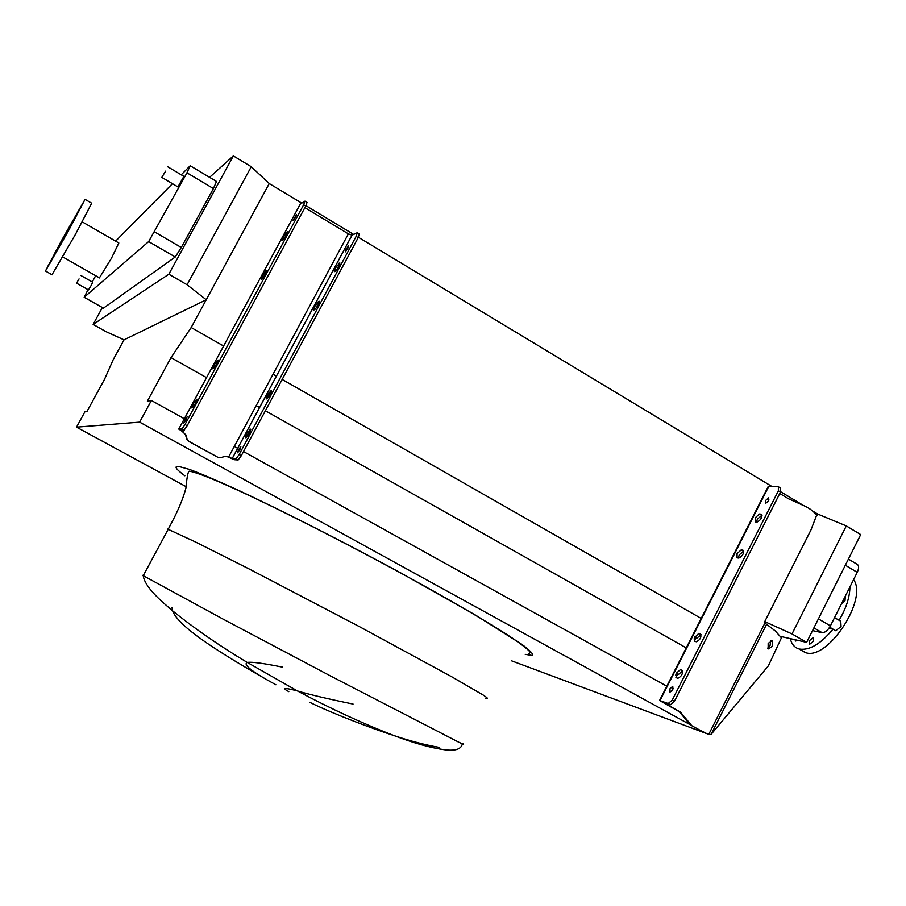 <?xml version="1.0" encoding="UTF-8"?>
<svg xmlns="http://www.w3.org/2000/svg" width="906" height="906" viewBox="0 0 906 906"><rect width="100%" height="100%" fill="white"/><g stroke="black" fill="none" stroke-linecap="round" stroke-linejoin="round"><path stroke-width="1.36" d="M79.071 278.912L76.546 283.159L79.071 278.912M80.815 275.469L92.706 282.23L91.019 285.696L88.471 289.931L76.546 283.159M165.594 171.132L161.812 177.383L165.594 171.132M167.757 166.783L183.873 176.364L177.927 186.93M835.128 630.372L835.74 630.735L841.062 626.556L840.757 621.244L834.551 617.62M61.846 242.559L59.921 245.922L61.846 242.559M74.405 219.784L72.457 223.204L74.405 219.784M81.551 206.183L79.615 209.58L81.551 206.183M79.196 209.569L77.293 212.91L79.196 209.569M69.015 227.429L67.146 230.702L69.015 227.429M56.885 249.41L55.04 252.649L56.885 249.41M49.626 263.182L47.769 266.432L49.626 263.182M51.551 260.577L49.671 263.884L51.551 260.577M99.422 277.848L111.37 258.414L118.833 242.989L82.276 221.879M68.709 230.362L45.459 271.03L61.891 239.909L85.062 199.365L68.709 230.362M85.175 199.433L91.687 203.216L75.515 234.269L52.004 274.733M63.635 237.451L74.496 218.459L63.635 237.451M841.538 603.668L845.004 600.712L845.219 597.36M813.214 641.437L813.044 637.767L809.5 640.587L809.67 644.257L813.214 641.437M800.576 649.874L805.785 652.705C827.733 660.667 868.208 599.16 853.577 579.636M790.292 638.628C791.595 644.121 794.471 647.552 798.922 648.923L799.443 649.058C809.522 650.61 820.7 643.962 832.999 629.138M839.115 620.282C846.193 608.277 849.794 597.167 849.907 586.975M848.412 559.093L856.827 564.121C859.058 565.197 859.194 567.937 857.235 572.332L830.417 625.876C827.801 630.497 825.015 632.762 822.07 632.648L812.535 630.599M171.925 607.382L172.604 610.848C178.55 626.726 217.587 651.244 259.161 675.321M275.9 684.766C252.151 671.912 242.615 664.472 247.281 662.445C251.596 661.674 263.386 663.249 282.638 667.167M353.046 704.053C328.255 698.979 309.727 694.619 297.474 690.961C284.439 687.529 281.551 687.756 288.788 691.629M310.011 702.388C321.109 708.175 357.542 723.69 394.654 735.819C410.814 741.187 425.605 745.038 439.036 747.348M781.165 636.544L806.634 642.365L860.7 534.597L846.306 525.91L817.608 514.008L816.714 515.786M124.031 339.841L206.24 299.761L191.177 327.53L171.008 357.621L147.384 401.165L151.381 400.486L139.649 422.139L76.523 427.156L84.96 411.698L87.055 411.347L104.541 379.286L113.205 359.693L124.031 339.841L106.013 331.653L93.137 324.416L102.367 307.553M76.523 427.156L186.217 486.726M705.661 733.237L511.709 660.87M139.649 422.139L690.134 724.698M151.381 400.486L184.337 418.753M234.292 446.443L237.7 448.334M243.521 451.562L666.805 686.204M171.008 357.621L206.545 377.632M256.205 405.616L259.592 407.519M265.379 410.78L686.25 647.892M191.177 327.53L223.612 346.024M273.046 374.223L276.421 376.149M282.174 379.433L701.595 618.662M269.252 183.556L251.268 166.704L187.089 284.756L206.24 299.761L269.252 183.556L301.732 203.125M305.945 205.662L353.646 234.416M358.38 237.27L771.765 486.386M780.655 491.743L801.855 504.517M812.942 511.199L817.608 514.008M251.268 166.704L233.34 155.877L209.592 177.338M806.634 642.365L792.014 633.917L846.306 525.91M792.014 633.917L764.743 621.607M187.089 284.756L168.844 274.224L233.34 155.877M190.328 165.821L216.489 181.449L213.408 188.561L181.291 247.485L175.232 257.01L103.443 308.153M168.844 274.224L93.137 324.416M181.234 174.801L190.203 165.741L186.964 172.797L148.663 241.585L84.201 297.259L88.018 289.671M115.628 241.143L172.446 183.691M92.242 281.97L95.674 275.707M828.616 628.73L830.893 627.903M794.913 639.681L795.672 641.04L797.597 640.293M737.076 553.6L737.065 557.836L738.82 558.096C742.773 555.944 744.143 553.317 742.943 550.18L741.165 549.942L737.076 553.6M738.413 558.039L739.205 554.857L743.724 551.244M755.276 517.756L755.253 521.879L757.099 522.071C761.051 519.874 762.433 517.247 761.267 514.189L759.398 514.019L755.276 517.756M756.612 522.015L757.382 519.013L762.037 515.321M694.823 636.839L694.777 641.335L696.408 641.765C700.315 639.693 701.663 637.031 700.429 633.758L698.809 633.351L694.415 637.756M676.397 673.135L676.306 677.745L677.948 678.254C681.799 676.216 683.124 673.532 681.935 670.202L680.293 669.715L676.397 673.135M672.784 689.692L672.784 686.295L669.976 688.764L669.976 692.161L672.784 689.692M673.294 688.333L671.64 691.323M768.616 500.803L768.639 497.858L765.491 500.576L765.479 503.521L768.616 500.803M768.979 499.965L767.257 502.683M772.206 646.42L772.218 640.802L768.163 643.362L768.141 648.979L772.206 646.42M767.575 648.232L770.077 645.57L770.655 640.701M778.82 487.032L780.496 488.04L780.485 492.094L674.392 701.357L670.519 704.755L668.209 703.509L672.207 700.145L674.392 701.357M691.799 725.717L699.93 730.191L691.799 725.717L680.417 712.093L661.935 701.742L670.406 704.721M696.974 638.062L701.187 634.63M700.961 634.574L698.832 633.362L700.961 634.574M678.56 674.347L682.626 670.961M699.93 730.191L708.673 734.551L711.097 734.381L768.39 665.819L781.425 637.835L775.332 630.984L766.612 624.257L711.097 734.381M779.772 493.51L788.469 498.742L805.015 506.182C809.941 508.56 813.815 511.562 816.623 515.208L810.961 529.965L764.177 622.728L766.612 624.257M690.621 725.287L679.262 711.686L659.545 700.485L668.209 703.509M780.485 492.094L778.367 490.814L778.379 486.76L768.141 486.624M778.367 490.814L672.207 700.145M679.262 711.686L680.417 712.093M245.277 437.723L246.659 433.464L250.588 429.161C250.283 431.868 248.765 434.721 246.036 437.711L245.277 437.723M266.081 398.923L267.406 394.79L271.415 390.305C271.166 392.944 269.648 395.786 266.862 398.833L266.081 398.923M313.782 309.988L314.948 306.137L319.229 301.245C319.014 303.725 317.485 306.545 314.654 309.705L313.782 309.988M334.314 271.709L335.424 267.983L339.818 262.899C339.603 265.322 338.074 268.131 335.22 271.336L334.314 271.709M191.698 407.881L193.25 403.68L196.964 399.184C196.455 401.811 194.915 404.688 192.344 407.802L191.698 407.881M212.797 368.799L214.292 364.722L218.097 360.044C217.633 362.593 216.092 365.458 213.476 368.629L212.797 368.799M261.177 279.195L262.525 275.401L266.579 270.305C266.171 272.706 264.62 275.549 261.947 278.833L261.177 279.195M282.004 240.622L283.284 236.964L287.462 231.676C287.055 234.02 285.515 236.851 282.808 240.181L282.004 240.622M238.561 449.682L240.837 446.601L239.852 449.716L237.576 452.796L238.561 449.682M346.081 249.229L348.617 245.786L347.779 248.471L345.231 251.913L346.081 249.229M186.024 419.886L187.146 416.794L184.937 419.965L183.827 423.045L186.024 419.886M295.492 217.123L296.455 214.484L293.023 220.656L295.492 217.123M184.994 424.552L303.646 204.779L304.96 201.143L300.305 204.009L178.765 429.059L181.959 428.923L184.994 424.552L187.168 425.752L305.741 206.036L303.646 204.779M187.168 425.752L184.122 430.124L180.906 430.237L185.889 434.891L187.191 439.263L188.822 441.29L218.063 457.394L188.448 441.279L186.817 439.263L185.515 434.903L183.182 432.003L178.765 429.059M218.063 457.394L220.6 457.677L224.892 456.42L228.516 456.817L232.185 458.561L236.024 458.787L239.161 454.529L241.29 455.707L238.142 459.965L234.258 459.716L226.262 456.228M241.29 455.707L358.187 237.644L356.126 236.398L357.281 232.717L352.004 235.186L348.38 233.85L304.88 207.644M357.451 232.819L359.342 233.952L358.187 237.644M239.161 454.529L356.126 236.398M305.096 201.223L307.055 202.412L305.741 206.036M184.858 475.797C175.923 469.172 173.805 466.035 178.493 466.375L189.592 469.455C201.37 473.861 217.497 480.735 237.961 490.078C282.015 510.622 343.419 541.811 400.475 572.762L475.435 615.061L521.765 644.279C529.999 650.451 533.6 654.2 532.569 655.525L525.208 654.347M485.729 698.198C488.651 699.138 487.824 698.096 483.283 695.095L451.55 676.669L358.425 626.103L249.829 569.319L195.56 542.015L168.176 529.319L143.239 575.695C144.167 582.513 150.6 591.312 162.536 602.082L172.604 610.848C194.643 628.639 219.535 645.831 247.281 662.445L297.474 690.961C331.585 709.172 363.974 724.12 394.654 735.819C414.087 743.237 430.746 747.892 444.665 749.772C455.763 751.199 461.675 749.058 462.411 743.339C464.982 744.958 463.804 744.596 458.889 742.274L331.868 676.669L223.261 619.206L142.627 575.333M528.538 654.075L530.236 652.309C528.764 650.112 523.158 645.616 513.419 638.798C491.018 623.894 449.942 599.851 400.237 572.728C311.562 524.801 212.412 475.48 189.66 471.245C188.267 470.384 187.032 475.956 185.923 487.96C183.986 495.729 180.271 505.276 174.801 516.59L168.176 529.319L167.508 529.07M822.07 632.648L813.894 627.892M830.417 625.876L818.412 618.877M857.235 572.332L845.332 565.231M186.964 172.797L213.408 188.561M154.62 231.936L181.291 247.485M103.511 308.187L84.179 297.27L103.522 308.176M148.663 241.585L175.232 257.01M695.061 636.986L694.064 638.945M676.646 673.271L675.627 675.264M696.17 637.609L694.381 641.12M677.756 673.894L675.921 677.507M764.868 623.135L708.673 734.551M768.843 486.228L659.987 700.61M682.535 670.938L680.372 669.727M761.81 514.585L761.108 514.166M761.516 515.276L759.398 514.019M743.464 550.531L742.841 550.168M743.294 551.188L741.165 549.942M246.138 437.677L250.498 429.546M266.998 398.776L271.29 390.78M232.208 458.561L352.049 235.175M228.674 456.907L348.38 233.85M183.386 431.913L184.53 429.795M195.152 403.861L195.651 402.944M216.353 364.586L216.851 363.668M238.085 459.965L235.968 458.787M184.077 430.124L181.913 428.934L184.122 430.124M287.395 232.661L286.568 232.174M266.568 271.177L265.764 270.701M218.165 360.645L217.429 360.226L218.165 360.656M197.044 399.671L196.342 399.274L197.044 399.693M339.852 263.929L338.81 263.306M319.308 302.151L318.3 301.562M250.747 429.682L249.852 429.184L250.736 429.704M161.812 177.383L178.006 186.976M835.74 630.735L829.681 627.201M62.797 256.976L99.581 277.938M45.459 271.03L52.152 274.812M805.253 652.558L798.922 648.923M771.595 640.553L772.218 640.802M676.442 673.158L675.989 674.053M768.322 486.273L659.545 700.485M682.467 670.927L680.293 669.715M668.334 703.543L670.519 704.755M246.07 437.7L250.464 429.512M266.93 398.81L271.245 390.758M232.185 458.561L352.004 235.186M236.024 458.787L238.142 459.965"/></g></svg>

